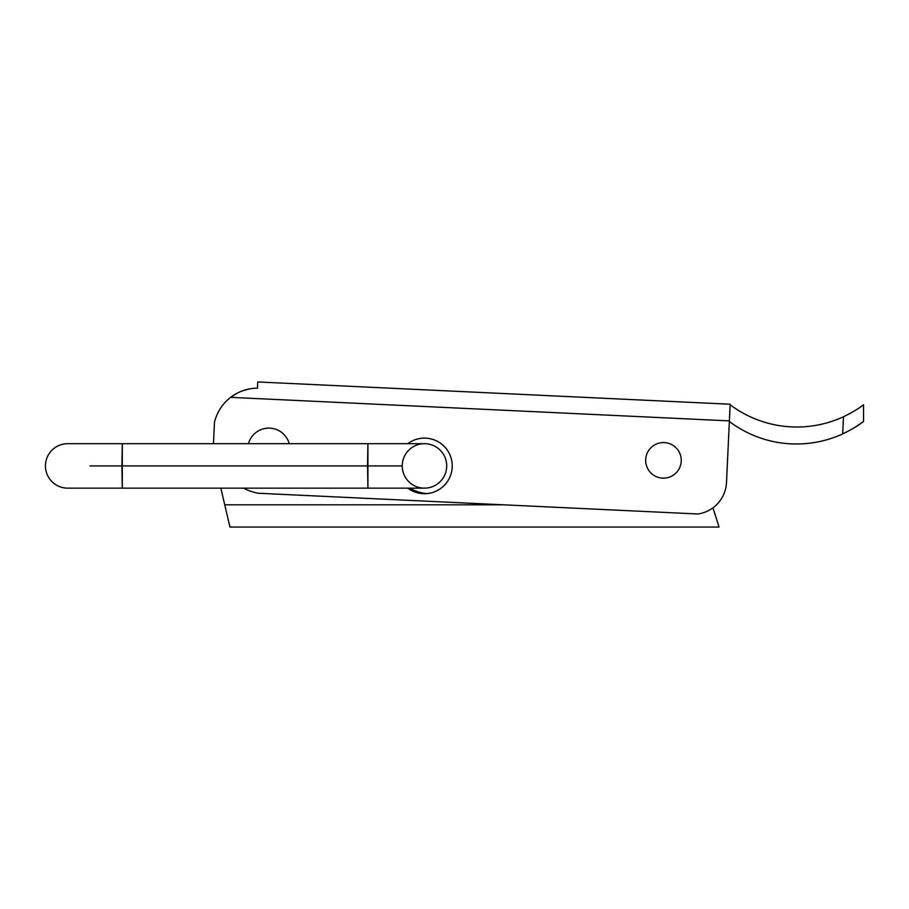 <?xml version="1.0" encoding="UTF-8"?>
<svg xmlns="http://www.w3.org/2000/svg" width="909" height="909" viewBox="0 0 909 909"><rect width="100%" height="100%" fill="white"/><g stroke="black" fill="none" stroke-linecap="round" stroke-linejoin="round"><path stroke-width="1.36" d="M220.853 488.144L224.75 504.825L503.506 504.825L224.75 504.825L229.943 527.05L719.042 527.05L712.974 507.824L719.042 527.05L229.943 527.05L223.444 499.257M427.014 493.587A38.905 38.905 0 0 1 409.982 488.144A38.905 38.905 0 0 0 427.014 493.587M289.221 443.683A21.123 21.123 0 0 0 248.464 443.683A21.123 21.123 0 0 1 289.221 443.683M859.869 424.117L863.55 421.446C858.994 425.173 852.028 429.332 842.677 433.923A111.159 111.159 0 0 1 729.37 421.481A111.159 111.159 0 0 0 842.677 433.923L843.484 416.754A111.159 111.159 0 0 1 730.154 404.778L726.496 482.554L730.154 404.232L333.058 385.496L730.154 404.221M257.724 382.541L257.463 388.154A44.461 44.461 0 0 0 230.636 397.358C238.601 391.347 247.543 388.279 257.463 388.154L257.724 382.541M250.225 388.791L243.317 390.563M236.726 393.427L230.636 397.358L729.393 420.878L230.636 397.358A44.461 44.461 0 0 0 214.467 422.333A44.461 44.461 0 0 1 257.463 388.154C247.543 388.279 238.601 391.347 230.636 397.358M333.058 385.496L257.724 381.95L333.058 385.496M214.467 422.333L213.467 443.512A55.585 55.585 0 0 0 213.49 443.683A55.585 55.585 0 0 1 213.467 443.512L214.467 422.333M243.442 488.144A55.585 55.585 0 0 0 258.133 493.246L697.919 513.983A33.349 33.349 0 0 0 726.496 482.554A33.349 33.349 0 0 1 697.919 513.983L258.133 493.246A55.585 55.585 0 0 1 243.442 488.144M645.674 460.352A17.782 17.782 0 0 1 672.353 444.956A17.782 17.782 0 0 1 672.353 475.759A17.782 17.782 0 0 1 645.674 460.352A17.782 17.782 0 0 0 672.353 475.759A17.782 17.782 0 0 0 672.353 444.956A17.782 17.782 0 0 0 645.674 460.352M407.789 443.683A27.793 27.793 0 0 1 445.024 484.611A27.793 27.793 0 0 1 407.789 488.144A27.793 27.793 0 0 0 445.024 447.217A27.793 27.793 0 0 0 407.789 443.683M730.154 404.778L730.154 404.778A111.159 111.159 0 0 0 843.484 416.754C852.142 412.516 858.835 408.527 863.55 404.778L863.55 421.446L855.028 427.298M842.677 433.923L849.063 430.752L842.677 433.923C852.028 429.332 858.994 425.173 863.55 421.446L863.55 404.778L859.766 407.493L863.55 404.778C858.835 408.527 852.142 412.516 843.484 416.754L842.677 433.923M855.074 427.275L859.834 424.139M854.312 411.004L849.506 413.743L854.312 411.004M402.233 465.919A22.236 22.236 0 0 1 435.581 446.66A22.236 22.236 0 0 1 435.581 485.167A22.236 22.236 0 0 1 402.233 465.919L368.304 465.919L402.233 465.919M424.469 488.144A22.236 22.236 0 0 0 446.705 465.919A22.236 22.236 0 0 0 424.469 443.683L367.918 443.683L367.531 465.919L367.918 488.144L367.918 443.683L367.918 488.144L424.469 488.144M367.918 488.144L67.686 488.144A22.236 22.236 0 0 1 45.45 465.919A22.236 22.236 0 0 1 67.686 443.683L122.295 443.683L121.908 465.919L367.531 465.919L121.908 465.919L122.295 488.144L122.295 443.683L367.918 443.683M122.681 465.919L89.911 465.919L122.681 465.919"/></g></svg>
